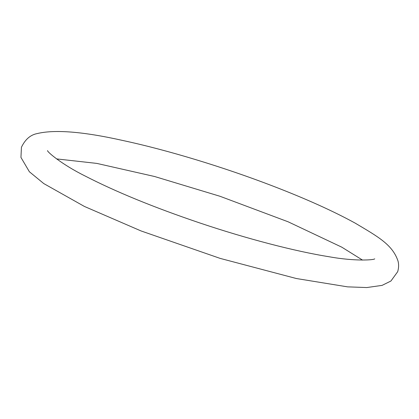 <?xml version="1.0" encoding="UTF-8"?>
<svg xmlns="http://www.w3.org/2000/svg" width="419" height="419" viewBox="0 0 419 419"><rect width="100%" height="100%" fill="white"/><g stroke="black" fill="none" stroke-linecap="round" stroke-linejoin="round"><path stroke-width="0.63" d="M355.097 223.081C378.21 236.814 392.598 244.738 398.05 261.147C398.909 264.489 398.783 268.013 397.668 271.716L390.927 281.023L382.07 285.386L366.761 287.554L347.566 286.858L296.359 278.525L220.169 258.397L141.119 230.969L84.408 206.447L43.785 183.585L29.382 171.759L20.95 157.424L21.432 147.284C25.161 139.475 30.357 134.918 37.029 133.614C54.59 129.319 83.161 131.603 122.736 140.475C167.464 150.054 223.788 167.16 272.743 186.005C305.713 198.685 333.163 211.045 355.097 223.081M56.56 158.901L96.82 163.405L154.574 176.504L219.959 196.265L288.131 221.803L341.794 247.173L362.535 260.094M374.738 258.822C374.078 260.099 354.626 261.362 329.496 256.816C295.217 251.384 246.822 238.783 199.826 222.966C153.846 207.405 115.503 191.698 84.795 175.844C62.054 164.557 47.295 152.013 47.525 150.604"/></g></svg>
